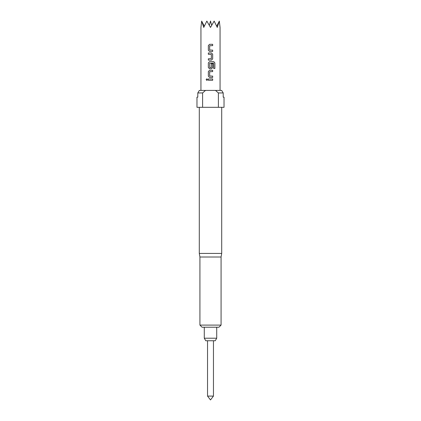 <?xml version="1.0" encoding="UTF-8"?>
<svg xmlns="http://www.w3.org/2000/svg" width="421" height="421" viewBox="0 0 421 421"><rect width="100%" height="100%" fill="white"/><g stroke="black" fill="none" stroke-linecap="round" stroke-linejoin="round"><path stroke-width="0.63" d="M206.895 78.785L206.169 79.611L206.895 80.437M207.658 79.611L206.879 78.785L206.132 79.611L206.879 80.437L207.658 79.611M212.647 45.647L212.647 44.31L209.579 44.31L208.353 45.557L208.353 50.22L209.579 51.462L212.668 51.462L212.647 50.131L209.669 50.041L209.669 45.731L212.668 45.647L212.668 44.31M211.431 60.119L212.647 58.877L212.647 54.214L211.431 52.972M208.369 52.972L208.369 54.304M214.831 68.465L214.831 62.871L213.7 61.629M211.431 68.776L212.647 67.534L212.647 63.718L211.353 63.718L211.353 67.502L209.753 67.592L209.669 63.197L213.563 63.108L213.647 68.465L214.868 68.465L214.868 62.871L213.731 61.629L209.579 61.629L208.353 62.871L208.353 67.534L209.579 68.776L211.442 68.776L212.668 67.534L212.668 63.718M212.647 71.617L212.647 70.286L209.579 70.286L208.353 71.533L208.353 76.196L209.579 77.438L212.668 77.438L212.647 76.106L209.669 76.017L209.669 71.707L212.668 71.617L212.668 70.286M212.647 80.279L212.647 78.948L208.353 78.948L208.353 80.279L212.668 80.279L212.668 78.948M213.458 396.093L210.5 399.95L207.537 396.093L213.458 396.093L213.458 340.747M216.715 338.21L215.252 340.747L205.748 340.747L204.285 338.21L216.715 338.21L216.715 327.217M200.943 90.404L200.943 27.423L201.67 21.087L203.743 27.423L206.843 21.087L210.5 27.423L214.157 21.087L217.257 27.423L219.33 21.087L216.731 26.176M221.704 107.318L221.704 253.421L221.072 257.015L199.928 257.015L199.296 253.421L199.296 107.318M196.97 97.167L197.791 97.167L197.791 92.941L199.365 90.404L205.527 90.404L202.612 92.941L202.612 107.318L196.97 107.318L196.97 97.167L197.791 97.167M202.612 92.941L197.791 92.941L199.365 90.404M202.043 327.217L199.928 325.101L221.072 325.101L218.957 327.217L202.043 327.217M221.072 257.015L221.072 325.101M199.928 257.015L199.928 325.101M210.5 60.119L208.353 60.119L208.353 58.787L211.353 58.698L211.353 54.393L208.353 54.304L208.353 52.972L211.442 52.972L212.668 54.214L212.668 58.877L211.442 60.119L210.5 60.119M219.33 21.087L220.057 27.423L220.057 90.404M212.668 51.462L212.668 50.131M212.668 77.438L212.668 76.106M218.388 92.941L223.209 92.941L221.635 90.404L223.209 92.941L223.209 97.167L224.03 97.167L224.03 107.318L218.388 107.318L218.388 92.941L215.473 90.404L205.527 90.404M202.612 107.318L218.388 107.318M215.473 90.404L221.635 90.404M221.704 253.421L199.296 253.421M204.269 26.176L201.67 21.087M208.369 78.948L208.369 80.279M208.353 76.196L209.584 77.438M209.584 70.286L208.369 71.533L208.369 76.196M209.584 61.629L208.369 62.871L208.353 67.534M208.369 67.534L209.584 68.776M208.369 58.787L208.369 60.119M208.353 50.22L209.584 51.462M209.584 44.31L208.369 45.557L208.369 50.22M211.668 25.402L210.5 21.05L209.332 25.402M207.537 396.093L207.537 340.747M204.285 338.21L204.285 327.217"/></g></svg>
